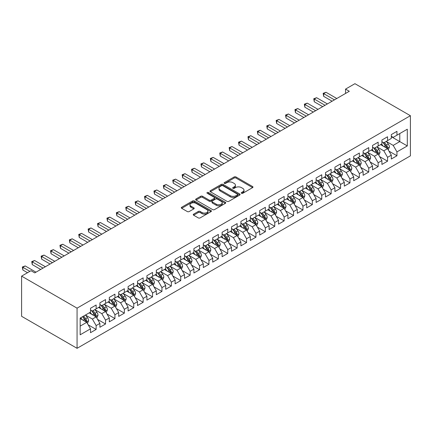 <?xml version="1.0" encoding="UTF-8"?>
<svg xmlns="http://www.w3.org/2000/svg" width="432" height="432" viewBox="0 0 432 432"><rect width="100%" height="100%" fill="white"/><g stroke="black" fill="none" stroke-linecap="round" stroke-linejoin="round"><path stroke-width="0.65" d="M241.499 193.277A0.913 0.529 0 0 0 242.795 193.277L252.596 187.618A1.307 0.756 0 0 0 252.979 187.083A1.307 0.756 0 0 0 252.596 186.548L235.991 176.958A1.307 0.756 0 0 0 234.144 176.958L224.338 182.623A0.913 0.529 0 0 0 224.073 182.995A0.913 0.529 0 0 0 224.338 183.368A0.913 0.529 0 0 0 225.628 183.368L226.897 182.633A4.174 2.408 0 0 1 232.805 182.633L234.187 183.433A4.174 2.408 0 0 1 235.413 185.139A4.174 2.408 0 0 1 234.187 186.84L232.918 187.574A0.913 0.529 0 0 0 232.654 187.947A0.913 0.529 0 0 0 232.918 188.32A0.913 0.529 0 0 0 234.214 188.32L235.483 187.591A4.174 2.408 0 0 1 241.385 187.591L242.768 188.39A4.174 2.408 0 0 1 243.994 190.091A4.174 2.408 0 0 1 242.768 191.797L241.499 192.532A0.913 0.529 0 0 0 241.234 192.904A0.913 0.529 0 0 0 241.499 193.277L241.499 192.532M193.633 214.142A1.307 0.756 0 0 0 193.255 214.677A1.307 0.756 0 0 0 193.633 215.212L198.293 217.901A1.307 0.756 0 0 0 200.14 217.901L211.027 211.615A1.307 0.756 0 0 0 211.41 211.081A1.307 0.756 0 0 0 211.027 210.551L194.422 200.961A1.307 0.756 0 0 0 192.575 200.961L181.688 207.247A1.307 0.756 0 0 0 181.305 207.781A1.307 0.756 0 0 0 181.688 208.31L187.315 211.561A1.307 0.756 0 0 0 189.162 211.561L193.822 208.872A1.307 0.756 0 0 0 194.2 208.337A1.307 0.756 0 0 0 193.822 207.803L191.03 206.194A3.488 2.014 0 0 1 190.004 204.768A3.488 2.014 0 0 1 192.159 202.905A3.488 2.014 0 0 1 195.966 203.342L206.901 209.655A3.488 2.014 0 0 1 207.922 211.081A3.488 2.014 0 0 1 205.767 212.944A3.488 2.014 0 0 1 201.965 212.506L200.14 211.453A1.307 0.756 0 0 0 198.293 211.453L193.633 214.142L193.633 215.212L198.293 212.539L198.293 211.453M21.6 276.134L77.063 308.156L77.063 348.316L21.6 316.294L21.6 276.134L31.001 270.707L34.76 272.878L349.299 91.282L345.535 89.111L345.535 93.452M345.535 89.111L354.937 83.684L410.4 115.706L77.063 308.156M226.994 201.334A1.307 0.756 0 0 0 228.836 201.334L239.728 195.048A1.307 0.756 0 0 0 240.106 194.513A1.307 0.756 0 0 0 239.728 193.979L223.117 184.394A1.307 0.756 0 0 0 221.27 184.394L210.384 190.679A1.307 0.756 0 0 0 210.001 191.209A1.307 0.756 0 0 0 210.384 191.743L226.994 201.334M207.565 193.471A0.913 0.529 0 0 1 208.494 193.601L225.358 203.342L214.488 209.617A1.307 0.756 0 0 1 212.641 209.617L196.036 200.027L196.036 198.963A1.307 0.756 0 0 0 195.653 199.492A1.307 0.756 0 0 0 196.036 200.027M196.036 198.963L200.696 196.274A1.307 0.756 0 0 1 202.538 196.274L209.277 200.162A1.307 0.756 0 0 0 211.124 200.162L214.213 198.374A1.307 0.756 0 0 0 214.596 197.845A1.307 0.756 0 0 0 214.213 197.311L207.198 193.261A0.913 0.529 0 0 1 206.933 192.888A0.913 0.529 0 0 1 207.495 192.402A0.913 0.529 0 0 1 208.494 192.515L225.38 202.262A1.307 0.756 0 0 1 225.758 202.797A1.307 0.756 0 0 1 225.38 203.332L225.38 202.262M77.063 348.316L410.4 155.866L410.4 115.706M391.316 136.706L399.778 141.593L399.778 133.558L407.3 129.217L396.959 135.189L396.959 131.333L391.316 134.59L391.316 138.445L387.558 140.616L387.558 136.76L381.915 140.017L381.915 143.872L378.157 146.043L378.157 142.187L372.519 145.444L372.519 149.299L368.755 151.47L368.755 147.614L363.118 150.871L363.118 154.726L359.354 156.897L359.354 153.041L353.716 156.298L353.716 160.153L349.958 162.324L349.958 158.468L344.315 161.725L344.315 165.58L340.556 167.751L340.556 163.895L334.913 167.157L334.913 171.007L331.155 173.178L331.155 169.328L325.512 172.584L325.512 176.434L321.754 178.605L321.754 174.755L316.116 178.011L316.116 181.861L312.352 184.032L312.352 180.182L306.715 183.438L306.715 187.288L302.956 189.459L302.956 185.609L297.313 188.865L297.313 192.715L293.555 194.886L293.555 191.036L287.912 194.292L287.912 198.142L284.153 200.313L284.153 196.463L278.51 199.719L278.51 203.569L274.752 205.74L274.752 201.89L269.114 205.146L269.114 208.996L265.351 211.167L265.351 207.317L259.713 210.573L259.713 214.429L255.949 216.599L255.949 212.744L250.312 216L250.312 219.856L246.553 222.026L246.553 218.171L240.91 221.427L240.91 225.283L237.152 227.453L237.152 223.598L231.509 226.854L231.509 230.71L227.75 232.88L227.75 229.025L222.113 232.281L222.113 236.137L218.349 238.307L218.349 234.452L212.711 237.708L212.711 241.564L208.948 243.734L208.948 239.879L203.31 243.135L203.31 246.991L199.552 249.161L199.552 245.306L193.909 248.562L193.909 252.418L190.15 254.588L190.15 250.733L184.507 253.989L184.507 257.845L180.749 260.015L180.749 256.16L175.106 259.416L175.106 263.272L171.347 265.442L171.347 261.587L165.71 264.843L165.71 268.699L161.946 270.869L161.946 267.014L156.308 270.27L156.308 274.126L152.55 276.296L152.55 272.441L146.907 275.702L146.907 279.553L143.149 281.723L143.149 277.873L137.506 281.129L137.506 284.98L133.747 287.15L133.747 283.3L128.104 286.556L128.104 290.407L124.346 292.577L124.346 288.727L118.708 291.983L118.708 295.834L114.944 298.004L114.944 294.154L109.307 297.41L109.307 301.261L105.543 303.431L105.543 299.581L99.905 302.837L99.905 306.688L96.147 308.858L96.147 305.008L90.504 308.264L90.504 312.115L80.163 318.087L80.163 334.805L90.504 328.833L86.746 322.321L80.163 318.519M407.3 129.217L407.3 145.935L396.959 151.902L393.196 145.39L386.381 141.458M389.016 151.173L396.959 155.758L396.959 151.902M396.959 155.758L391.316 159.014L391.316 155.158L387.558 157.329L383.8 150.817L376.979 146.885M379.615 156.6L387.558 161.185L387.558 157.329M387.558 161.185L381.915 164.441L381.915 160.585L378.157 162.756L374.398 156.244L367.583 152.312M370.213 162.027L378.157 166.612L378.157 162.756M378.157 166.612L372.519 169.868L372.519 166.018L368.755 168.188L364.997 161.671L358.182 157.739M360.812 167.454L368.755 172.039L368.755 168.188M368.755 172.039L363.118 175.295L363.118 171.445L359.354 173.615L355.595 167.103L348.781 163.166M351.41 172.881L359.354 177.466L359.354 173.615M359.354 177.466L353.716 180.722L353.716 176.872L349.958 179.042L346.194 172.53L339.379 168.593M342.014 178.308L349.958 182.893L349.958 179.042M349.958 182.893L344.315 186.149L344.315 182.299L340.556 184.469L336.793 177.957L329.978 174.02M332.613 183.735L340.556 188.32L340.556 184.469M340.556 188.32L334.913 191.576L334.913 187.726L331.155 189.896L327.397 183.384L320.582 179.447M323.212 189.162L331.155 193.747L331.155 189.896M331.155 193.747L325.512 197.003L325.512 193.153L321.754 195.323L317.995 188.811L311.18 184.874M313.81 194.589L321.754 199.174L321.754 195.323M321.754 199.174L316.116 202.43L316.116 198.58L312.352 200.75L308.594 194.238L301.779 190.301M304.409 200.016L312.352 204.601L312.352 200.75M312.352 204.601L306.715 207.857L306.715 204.007L302.956 206.177L299.192 199.665L292.378 195.728M295.013 205.443L302.956 210.028L302.956 206.177M302.956 210.028L297.313 213.289L297.313 209.434L293.555 211.604L289.791 205.092L282.976 201.155M285.611 210.87L293.555 215.46L293.555 211.604M293.555 215.46L287.912 218.716L287.912 214.861L284.153 217.031L280.395 210.519L273.575 206.582M276.21 216.297L284.153 220.887L284.153 217.031M284.153 220.887L278.51 224.143L278.51 220.288L274.752 222.458L270.994 215.946L264.179 212.009M266.809 221.724L274.752 226.314L274.752 222.458M274.752 226.314L269.114 229.57L269.114 225.715L265.351 227.885L261.592 221.373L254.777 217.436M257.407 227.151L265.351 231.741L265.351 227.885M265.351 231.741L259.713 234.997L259.713 231.142L255.949 233.312L252.191 226.8L245.376 222.863M248.006 232.578L255.949 237.168L255.949 233.312M255.949 237.168L250.312 240.424L250.312 236.569L246.553 238.739L242.789 232.227L235.975 228.29M238.61 238.01L246.553 242.595L246.553 238.739M246.553 242.595L240.91 245.851L240.91 241.996L237.152 244.166L233.393 237.654L226.573 233.717M229.208 243.437L237.152 248.022L237.152 244.166M237.152 248.022L231.509 251.278L231.509 247.423L227.75 249.593L223.992 243.081L217.177 239.15M219.807 248.864L227.75 253.449L227.75 249.593M227.75 253.449L222.113 256.705L222.113 252.85L218.349 255.02L214.591 248.508L207.776 244.577M210.406 254.291L218.349 258.876L218.349 255.02M218.349 258.876L212.711 262.132L212.711 258.277L208.948 260.447L205.189 253.935L198.374 250.004M201.004 259.718L208.948 264.303L208.948 260.447M208.948 264.303L203.31 267.559L203.31 263.704L199.552 265.874L195.788 259.362L188.973 255.431M191.608 265.145L199.552 269.73L199.552 265.874M199.552 269.73L193.909 272.986L193.909 269.131L190.15 271.301L186.386 264.789L179.572 260.858M182.207 270.572L190.15 275.157L190.15 271.301M190.15 275.157L184.507 278.413L184.507 274.558L180.749 276.734L176.99 270.216L170.176 266.285M172.805 275.999L180.749 280.584L180.749 276.734M180.749 280.584L175.106 283.84L175.106 279.99L171.347 282.161L167.589 275.643L160.774 271.712M163.404 281.426L171.347 286.011L171.347 282.161M171.347 286.011L165.71 289.267L165.71 285.417L161.946 287.588L158.188 281.075L151.373 277.139M154.003 286.853L161.946 291.438L161.946 287.588M161.946 291.438L156.308 294.694L156.308 290.844L152.55 293.015L148.786 286.502L141.971 282.566M144.607 292.28L152.55 296.865L152.55 293.015M152.55 296.865L146.907 300.121L146.907 296.271L143.149 298.442L139.385 291.929L132.57 287.993M135.205 297.707L143.149 302.292L143.149 298.442M143.149 302.292L137.506 305.548L137.506 301.698L133.747 303.869L129.989 297.356L123.169 293.42M125.804 303.134L133.747 307.719L133.747 303.869M133.747 307.719L128.104 310.975L128.104 307.125L124.346 309.296L120.587 302.783L113.773 298.847M116.402 308.561L124.346 313.146L124.346 309.296M124.346 313.146L118.708 316.402L118.708 312.552L114.944 314.723L111.186 308.21L104.371 304.274M107.001 313.988L114.944 318.573L114.944 314.723M114.944 318.573L109.307 321.829L109.307 317.979L105.543 320.15L101.785 313.637L94.97 309.701M97.6 319.415L105.543 324.005L105.543 320.15M105.543 324.005L99.905 327.262L99.905 323.406L96.147 325.577L92.383 319.064L85.568 315.128M88.204 324.842L96.147 329.432L96.147 325.577M96.147 329.432L90.504 332.689L90.504 328.833M90.504 309.944L92.383 311.029L96.147 308.858M80.163 326.117L86.746 322.321M99.905 304.517L101.785 305.602L105.543 303.431M92.383 319.064L96.147 316.894L89.186 312.876M99.905 323.406L96.147 316.894M109.307 299.09L111.186 300.175L114.944 298.004M101.785 313.637L105.543 311.467L98.588 307.449M109.307 317.979L105.543 311.467M118.708 293.663L120.587 294.748L124.346 292.577M111.186 308.21L114.944 306.04L107.989 302.022M118.708 312.552L114.944 306.04M128.104 288.236L129.989 289.321L133.747 287.15M120.587 302.783L124.346 300.613L117.391 296.595M128.104 307.125L124.346 300.613M137.506 282.809L139.385 283.894L143.149 281.723M129.989 297.356L133.747 295.186L126.792 291.168M137.506 301.698L133.747 295.186M146.907 277.382L148.786 278.467L152.55 276.296M139.385 291.929L143.149 289.759L136.188 285.741M146.907 296.271L143.149 289.759M156.308 271.955L158.188 273.04L161.946 270.869M148.786 286.502L152.55 284.332L145.589 280.314M156.308 290.844L152.55 284.332M165.71 266.528L167.589 267.613L171.347 265.442M158.188 281.075L161.946 278.905L154.991 274.887M165.71 285.417L161.946 278.905M175.106 261.101L176.99 262.186L180.749 260.015M167.589 275.643L171.347 273.472L164.392 269.46M175.106 279.99L171.347 273.472M184.507 255.674L186.386 256.759L190.15 254.588M176.99 270.216L180.749 268.045L173.794 264.033M184.507 274.558L180.749 268.045M193.909 250.247L195.788 251.332L199.552 249.161M186.386 264.789L190.15 262.618L183.195 258.606M193.909 269.131L190.15 262.618M203.31 244.82L205.189 245.905L208.948 243.734M195.788 259.362L199.552 257.191L192.591 253.179M203.31 263.704L199.552 257.191M212.711 239.393L214.591 240.478L218.349 238.307M205.189 253.935L208.948 251.764L201.992 247.752M212.711 258.277L208.948 251.764M222.113 233.966L223.992 235.051L227.75 232.88M214.591 248.508L218.349 246.337L211.394 242.32M222.113 252.85L218.349 246.337M231.509 228.539L233.393 229.624L237.152 227.453M223.992 243.081L227.75 240.91L220.795 236.893M231.509 247.423L227.75 240.91M240.91 223.112L242.789 224.197L246.553 222.026M233.393 237.654L237.152 235.483L230.197 231.466M240.91 241.996L237.152 235.483M250.312 217.685L252.191 218.77L255.949 216.599M242.789 232.227L246.553 230.056L239.593 226.039M250.312 236.569L246.553 230.056M259.713 212.258L261.592 213.343L265.351 211.167M252.191 226.8L255.949 224.629L248.994 220.612M259.713 231.142L255.949 224.629M269.114 206.825L270.994 207.911L274.752 205.74M261.592 221.373L265.351 219.202L258.395 215.185M269.114 225.715L265.351 219.202M278.51 201.398L280.395 202.484L284.153 200.313M270.994 215.946L274.752 213.775L267.797 209.758M278.51 220.288L274.752 213.775M287.912 195.971L289.791 197.057L293.555 194.886M280.395 210.519L284.153 208.348L277.198 204.331M287.912 214.861L284.153 208.348M297.313 190.544L299.192 191.63L302.956 189.459M289.791 205.092L293.555 202.921L286.594 198.904M297.313 209.434L293.555 202.921M306.715 185.117L308.594 186.203L312.352 184.032M299.192 199.665L302.956 197.494L295.996 193.477M306.715 204.007L302.956 197.494M316.116 179.69L317.995 180.776L321.754 178.605M308.594 194.238L312.352 192.067L305.397 188.05M316.116 198.58L312.352 192.067M325.512 174.263L327.397 175.349L331.155 173.178M317.995 188.811L321.754 186.64L314.798 182.623M325.512 193.153L321.754 186.64M334.913 168.836L336.793 169.922L340.556 167.751M327.397 183.384L331.155 181.213L324.2 177.196M334.913 187.726L331.155 181.213M344.315 163.409L346.194 164.495L349.958 162.324M336.793 177.957L340.556 175.786L333.601 171.769M344.315 182.299L340.556 175.786M353.716 157.982L355.595 159.068L359.354 156.897M346.194 172.53L349.958 170.359L342.997 166.342M353.716 176.872L349.958 170.359M363.118 152.555L364.997 153.641L368.755 151.47M355.595 167.103L359.354 164.932L352.399 160.915M363.118 171.445L359.354 164.932M372.519 147.128L374.398 148.214L378.157 146.043M364.997 161.671L368.755 159.5L361.8 155.488M372.519 166.018L368.755 159.5M381.915 141.701L383.8 142.787L387.558 140.616M374.398 156.244L378.157 154.073L371.201 150.061M381.915 160.585L378.157 154.073M391.316 136.274L393.196 137.36L396.959 135.189M383.8 150.817L387.558 148.646L380.603 144.634M391.316 155.158L387.558 148.646M393.196 145.39L399.778 141.593L407.3 145.935M241.866 193.406L242.768 192.883A4.174 2.408 0 0 0 243.994 191.176L243.994 190.091M235.413 185.139L235.413 186.224A4.174 2.408 0 0 1 234.187 187.925L233.285 188.449M252.596 186.548L252.596 187.618L235.991 178.043A1.307 0.756 0 0 0 234.144 178.043L224.705 183.497M239.706 195.059L223.117 185.479A1.307 0.756 0 0 0 221.27 185.479L210.4 191.754M237.416 194.886A0.913 0.529 0 0 0 237.686 194.513A0.913 0.529 0 0 0 237.416 194.141L222.842 185.722A0.913 0.529 0 0 0 221.546 185.722L220.212 186.494A4.174 2.408 0 0 0 218.986 188.201A4.174 2.408 0 0 0 220.212 189.907L230.175 195.658A4.174 2.408 0 0 0 236.083 195.658L237.416 194.886L237.416 195.971A0.913 0.529 0 0 0 237.686 195.599L237.686 194.513M218.986 188.201L218.986 189.286A4.174 2.408 0 0 0 220.212 190.993L220.212 189.907M237.416 195.971L236.083 196.744A4.174 2.408 0 0 1 230.175 196.744L220.212 190.993M196.052 200.038L200.696 197.359L200.696 196.274M214.596 197.845L214.596 198.931A1.307 0.756 0 0 1 214.213 199.46L211.124 201.247A1.307 0.756 0 0 1 209.277 201.247L202.538 197.359A1.307 0.756 0 0 0 200.696 197.359M216.265 204.196A3.488 2.014 0 0 0 220.072 204.633A3.488 2.014 0 0 0 222.226 202.77A3.488 2.014 0 0 0 221.2 201.344L217.35 199.12A1.307 0.756 0 0 0 215.503 199.12L212.414 200.907A1.307 0.756 0 0 0 212.031 201.442A1.307 0.756 0 0 0 212.414 201.971L216.265 204.196L216.265 205.281A3.488 2.014 0 0 0 220.072 205.718A3.488 2.014 0 0 0 222.226 203.855L222.226 202.77M212.031 201.442L212.031 202.527A1.307 0.756 0 0 0 212.414 203.056L212.414 201.971M216.265 205.281L212.414 203.056M207.922 211.081L207.922 212.166A3.488 2.014 0 0 1 205.767 214.029A3.488 2.014 0 0 1 201.965 213.592L200.14 212.539A1.307 0.756 0 0 0 198.293 212.539M190.004 204.768L190.004 205.853A3.488 2.014 0 0 0 191.03 207.279L191.03 206.194M193.801 208.883L191.03 207.279M211.01 211.626L194.422 202.046A1.307 0.756 0 0 0 192.575 202.046L181.705 208.321M388.255 149.85L389.416 147.01A3.521 2.036 -120 0 0 388.292 144.007L386.294 141.345M383.114 146.081L381.596 144.056M386.894 148.262L387.515 147.161A3.521 2.036 -120 0 0 386.505 145.039L384.512 142.376M383.373 142.538L385.835 145.832A1.793 1.037 60 0 1 386.165 146.378L387.515 147.161M382.752 142.182L385.382 145.692A3.521 2.036 60 0 1 386.386 147.809L386.462 148.014M334.444 99.857L323.665 93.631L326.014 92.275L336.793 98.501M332.095 101.212L323.665 96.347L323.665 93.631L323.147 93.334L326.014 92.275M323.665 96.347L323.147 93.334M378.853 155.282L380.02 152.437A3.521 2.036 -120 0 0 378.891 149.434L376.898 146.772M373.712 151.508L372.195 149.483M377.492 153.689L378.113 152.588A3.521 2.036 -120 0 0 377.109 150.466L375.111 147.803M373.972 147.965L376.439 151.259A1.793 1.037 60 0 1 376.763 151.805L378.113 152.588M373.351 147.609L375.98 151.119A3.521 2.036 60 0 1 376.99 153.236L377.06 153.441M369.452 160.709L370.618 157.864A3.521 2.036 -120 0 0 369.495 154.861L367.497 152.199M364.316 156.935L362.794 154.91M368.091 159.116L368.717 158.015A3.521 2.036 -120 0 0 367.708 155.893L365.71 153.23M364.57 153.392L367.038 156.686A1.793 1.037 60 0 1 367.362 157.232L368.717 158.015M363.949 153.036L366.579 156.546A3.521 2.036 60 0 1 367.589 158.663L367.659 158.868M325.042 105.284L314.264 99.058L316.613 97.702L327.397 103.928M322.693 106.639L314.264 101.774L314.264 99.058L313.745 98.761L316.613 97.702M314.264 101.774L313.745 98.761M315.646 110.711L304.862 104.485L307.211 103.129L317.995 109.355M313.292 112.066L304.862 107.201L304.862 104.485L304.344 104.188L307.211 103.129M304.862 107.201L304.344 104.188M360.05 166.136L361.217 163.291A3.521 2.036 -120 0 0 360.094 160.288L358.096 157.626M354.915 162.367L353.398 160.337M358.69 164.549L359.316 163.442A3.521 2.036 -120 0 0 358.306 161.32L356.308 158.657M355.169 158.819L357.637 162.113A1.793 1.037 60 0 1 357.961 162.659L359.316 163.442M354.548 158.463L357.178 161.973A3.521 2.036 60 0 1 358.187 164.09L358.258 164.295M350.649 171.563L351.815 168.718A3.521 2.036 -120 0 0 350.692 165.715L348.694 163.053M345.514 167.794L343.996 165.764M349.294 169.976L349.915 168.869A3.521 2.036 -120 0 0 348.905 166.747L346.907 164.084M345.767 164.252L348.235 167.54A1.793 1.037 60 0 1 348.559 168.086L349.915 168.869M345.152 163.89L347.776 167.4A3.521 2.036 60 0 1 348.786 169.517L348.856 169.722M306.245 116.138L295.461 109.912L297.81 108.556L308.594 114.782M303.896 117.493L295.461 112.628L295.461 109.912L294.943 109.615L297.81 108.556M295.461 112.628L294.943 109.615M296.843 121.565L286.06 115.339L288.409 113.983L299.192 120.209M294.494 122.92L286.06 118.055L286.06 115.339L285.547 115.042L288.409 113.983M286.06 118.055L285.547 115.042M341.253 176.99L342.414 174.145A3.521 2.036 -120 0 0 341.291 171.148L339.293 168.48M336.112 173.221L334.595 171.191M339.892 175.403L340.513 174.296A3.521 2.036 -120 0 0 339.503 172.174L337.511 169.511M336.371 169.679L338.834 172.967A1.793 1.037 60 0 1 339.163 173.513L340.513 174.296M335.75 169.317L338.38 172.827A3.521 2.036 60 0 1 339.385 174.944L339.455 175.149M287.442 126.992L276.658 120.766L279.013 119.41L289.791 125.636M285.093 128.347L276.658 123.482L276.658 120.766L276.145 120.469L279.013 119.41M276.658 123.482L276.145 120.469M331.852 182.417L333.018 179.572A3.521 2.036 -120 0 0 331.889 176.575L329.897 173.907M326.711 178.648L325.193 176.618M330.491 180.83L331.112 179.723A3.521 2.036 -120 0 0 330.107 177.606L328.109 174.938M326.97 175.106L329.432 178.394A1.793 1.037 60 0 1 329.762 178.94L331.112 179.723M326.349 174.744L328.979 178.254A3.521 2.036 60 0 1 329.983 180.376L330.059 180.576M278.041 132.419L267.262 126.193L269.611 124.837L280.395 131.063M275.692 133.774L267.262 128.909L267.262 126.193L266.744 125.896L269.611 124.837M267.262 128.909L266.744 125.896M322.45 187.844L323.617 184.999A3.521 2.036 -120 0 0 322.493 182.002L320.495 179.334M317.309 184.075L315.792 182.045M321.089 186.257L321.716 185.15A3.521 2.036 -120 0 0 320.706 183.033L318.708 180.365M317.569 180.533L320.036 183.821A1.793 1.037 60 0 1 320.36 184.367L321.716 185.15M316.948 180.171L319.577 183.681A3.521 2.036 60 0 1 320.587 185.803L320.657 186.003M313.049 193.271L314.215 190.426A3.521 2.036 -120 0 0 313.092 187.429L311.094 184.761M307.913 189.502L306.396 187.477M311.688 191.684L312.314 190.577A3.521 2.036 -120 0 0 311.305 188.46L309.307 185.792M308.167 185.96L310.635 189.248A1.793 1.037 60 0 1 310.959 189.794L312.314 190.577M307.546 185.598L310.176 189.108A3.521 2.036 60 0 1 311.186 191.23L311.256 191.43M303.647 198.698L304.814 195.853A3.521 2.036 -120 0 0 303.691 192.856L301.693 190.188M298.512 194.929L296.995 192.904M302.292 197.111L302.913 196.004A3.521 2.036 -120 0 0 301.903 193.887L299.905 191.219M298.766 191.387L301.234 194.675A1.793 1.037 60 0 1 301.558 195.221L302.913 196.004M298.15 191.03L300.775 194.535A3.521 2.036 60 0 1 301.784 196.657L301.855 196.857M294.251 204.125L295.412 201.28A3.521 2.036 -120 0 0 294.289 198.283L292.291 195.615M289.111 200.356L287.593 198.331M292.891 202.538L293.512 201.431A3.521 2.036 -120 0 0 292.502 199.314L290.509 196.646M289.364 196.814L291.832 200.108A1.793 1.037 60 0 1 292.162 200.648L293.512 201.431M288.749 196.457L291.373 199.962A3.521 2.036 60 0 1 292.383 202.084L292.453 202.284M284.85 209.552L286.011 206.707A3.521 2.036 -120 0 0 284.888 203.71L282.89 201.042M279.709 205.783L278.192 203.758M283.489 207.965L284.11 206.858A3.521 2.036 -120 0 0 283.106 204.741L281.108 202.073M279.968 202.241L282.431 205.535A1.793 1.037 60 0 1 282.76 206.08L284.11 206.858M279.347 201.884L281.977 205.389A3.521 2.036 60 0 1 282.982 207.511L283.057 207.716M275.449 214.979L276.615 212.134A3.521 2.036 -120 0 0 275.486 209.137L273.494 206.469M270.308 211.21L268.79 209.185M274.088 213.392L274.709 212.285A3.521 2.036 -120 0 0 273.704 210.168L271.706 207.5M270.567 207.668L273.035 210.962A1.793 1.037 60 0 1 273.359 211.507L274.709 212.285M269.946 207.311L272.576 210.816A3.521 2.036 60 0 1 273.586 212.938L273.656 213.143M266.047 220.406L267.214 217.561A3.521 2.036 -120 0 0 266.09 214.564L264.092 211.896M260.912 216.637L259.389 214.612M264.686 218.819L265.313 217.712A3.521 2.036 -120 0 0 264.303 215.595L262.305 212.927M261.166 213.095L263.633 216.389A1.793 1.037 60 0 1 263.957 216.934L265.313 217.712M260.545 212.738L263.174 216.243A3.521 2.036 60 0 1 264.184 218.365L264.254 218.57M256.646 225.833L257.812 222.988A3.521 2.036 -120 0 0 256.689 219.991L254.691 217.323M251.51 222.064L249.993 220.039M255.29 224.246L255.911 223.139A3.521 2.036 -120 0 0 254.902 221.022L252.904 218.354M251.764 218.522L254.232 221.816A1.793 1.037 60 0 1 254.556 222.361L255.911 223.139M251.143 218.165L253.773 221.675A3.521 2.036 60 0 1 254.783 223.792L254.853 223.997M247.244 231.26L248.411 228.42A3.521 2.036 -120 0 0 247.288 225.418L245.29 222.75M242.109 227.491L240.592 225.466M245.889 229.673L246.51 228.566A3.521 2.036 -120 0 0 245.5 226.449L243.502 223.781M242.363 223.949L244.831 227.243A1.793 1.037 60 0 1 245.16 227.788L246.51 228.566M241.747 223.592L244.372 227.102A3.521 2.036 60 0 1 245.381 229.219L245.452 229.424M237.848 236.687L239.009 233.847A3.521 2.036 -120 0 0 237.886 230.845L235.888 228.177M232.708 232.918L231.19 230.893M236.488 235.1L237.109 233.993A3.521 2.036 -120 0 0 236.099 231.876L234.106 229.208M232.967 229.376L235.429 232.67A1.793 1.037 60 0 1 235.759 233.215L237.109 233.993M232.346 229.019L234.976 232.529A3.521 2.036 60 0 1 235.98 234.646L236.056 234.851M228.447 242.114L229.613 239.274A3.521 2.036 -120 0 0 228.485 236.272L226.492 233.604M223.306 238.345L221.789 236.32M227.086 240.527L227.707 239.42A3.521 2.036 -120 0 0 226.703 237.303L224.705 234.635M223.565 234.803L226.033 238.097A1.793 1.037 60 0 1 226.357 238.642L227.707 239.42M222.944 234.446L225.574 237.956A3.521 2.036 60 0 1 226.584 240.073L226.654 240.278M219.046 247.541L220.212 244.701A3.521 2.036 -120 0 0 219.089 241.699L217.091 239.031M213.91 243.772L212.387 241.747M217.685 245.954L218.311 244.847A3.521 2.036 -120 0 0 217.301 242.73L215.303 240.062M214.164 240.23L216.632 243.524A1.793 1.037 60 0 1 216.956 244.069L218.311 244.847M213.543 239.873L216.173 243.383A3.521 2.036 60 0 1 217.183 245.5L217.253 245.705M209.644 252.968L210.811 250.128A3.521 2.036 -120 0 0 209.687 247.126L207.689 244.463M204.509 249.199L202.991 247.174M208.283 251.381L208.91 250.279A3.521 2.036 -120 0 0 207.9 248.157L205.902 245.489M204.763 245.657L207.23 248.951A1.793 1.037 60 0 1 207.554 249.496L208.91 250.279M204.142 245.3L206.771 248.81A3.521 2.036 60 0 1 207.781 250.927L207.851 251.132M200.243 258.395L201.409 255.555A3.521 2.036 -120 0 0 200.286 252.553L198.288 249.89M195.107 254.626L193.59 252.601M198.887 256.808L199.508 255.706A3.521 2.036 -120 0 0 198.499 253.584L196.501 250.922M195.361 251.084L197.829 254.378A1.793 1.037 60 0 1 198.153 254.923L199.508 255.706M194.746 250.727L197.37 254.237A3.521 2.036 60 0 1 198.38 256.354L198.45 256.559M190.847 263.828L192.008 260.982A3.521 2.036 -120 0 0 190.885 257.98L188.887 255.317M185.706 260.053L184.189 258.028M189.486 262.235L190.107 261.133A3.521 2.036 -120 0 0 189.097 259.011L187.105 256.349M185.965 256.511L188.428 259.805A1.793 1.037 60 0 1 188.757 260.35L190.107 261.133M185.344 256.154L187.974 259.664A3.521 2.036 60 0 1 188.978 261.781L189.049 261.986M181.445 269.255L182.612 266.409A3.521 2.036 -120 0 0 181.483 263.407L179.491 260.744M176.305 265.48L174.787 263.455M180.085 267.662L180.706 266.56A3.521 2.036 -120 0 0 179.701 264.438L177.703 261.776M176.564 261.938L179.026 265.232A1.793 1.037 60 0 1 179.356 265.777L180.706 266.56M175.943 261.581L178.573 265.091A3.521 2.036 60 0 1 179.577 267.208L179.653 267.413M172.044 274.682L173.21 271.836A3.521 2.036 -120 0 0 172.087 268.834L170.089 266.171M166.903 270.913L165.386 268.882M170.683 273.089L171.31 271.987A3.521 2.036 -120 0 0 170.3 269.865L168.302 267.203M167.162 267.365L169.63 270.659A1.793 1.037 60 0 1 169.954 271.204L171.31 271.987M166.541 267.008L169.171 270.518A3.521 2.036 60 0 1 170.181 272.635L170.251 272.84M162.643 280.109L163.809 277.263A3.521 2.036 -120 0 0 162.686 274.261L160.688 271.598M157.507 276.34L155.99 274.309M161.282 278.521L161.908 277.414A3.521 2.036 -120 0 0 160.898 275.292L158.9 272.63M157.761 272.792L160.229 276.086A1.793 1.037 60 0 1 160.553 276.631L161.908 277.414M157.14 272.435L159.77 275.945A3.521 2.036 60 0 1 160.78 278.062L160.85 278.267M153.241 285.536L154.408 282.69A3.521 2.036 -120 0 0 153.284 279.688L151.286 277.025M148.106 281.767L146.588 279.736M151.886 283.948L152.507 282.841A3.521 2.036 -120 0 0 151.497 280.719L149.499 278.057M148.36 278.224L150.827 281.513A1.793 1.037 60 0 1 151.151 282.058L152.507 282.841M147.744 277.862L150.368 281.372A3.521 2.036 60 0 1 151.378 283.489L151.448 283.694M143.845 290.963L145.006 288.117A3.521 2.036 -120 0 0 143.883 285.12L141.885 282.452M138.704 287.194L137.187 285.163M142.484 289.375L143.105 288.268A3.521 2.036 -120 0 0 142.096 286.146L140.103 283.484M138.958 283.651L141.426 286.94A1.793 1.037 60 0 1 141.755 287.485L143.105 288.268M138.343 283.289L140.967 286.799A3.521 2.036 60 0 1 141.977 288.916L142.047 289.121M134.444 296.39L135.605 293.544A3.521 2.036 -120 0 0 134.482 290.547L132.484 287.879M129.303 292.621L127.786 290.59M133.083 294.802L133.704 293.695A3.521 2.036 -120 0 0 132.7 291.578L130.702 288.911M129.562 289.078L132.025 292.367A1.793 1.037 60 0 1 132.354 292.912L133.704 293.695M128.941 288.716L131.571 292.226A3.521 2.036 60 0 1 132.575 294.349L132.651 294.548M268.645 137.846L257.861 131.62L260.21 130.264L270.994 136.49M266.29 139.207L257.861 134.336L257.861 131.62L257.342 131.323L260.21 130.264M257.861 134.336L257.342 131.323M259.243 143.273L248.459 137.052L250.808 135.691L261.592 141.917M256.894 144.634L248.459 139.763L248.459 137.052L247.941 136.75L250.808 135.691M248.459 139.763L247.941 136.75M249.842 148.7L239.058 142.479L241.407 141.118L252.191 147.344M247.493 150.061L239.058 145.19L239.058 142.479L238.54 142.177L241.407 141.118M239.058 145.19L238.54 142.177M240.44 154.127L229.657 147.906L232.011 146.545L242.789 152.771M238.091 155.488L229.657 150.617L229.657 147.906L229.144 147.604L232.011 146.545M229.657 150.617L229.144 147.604M231.039 159.554L220.261 153.333L222.61 151.972L233.388 158.198M228.69 160.915L220.261 156.044L220.261 153.333L219.742 153.031L222.61 151.972M220.261 156.044L219.742 153.031M221.638 164.981L210.859 158.76L213.208 157.399L223.992 163.625M219.289 166.342L210.859 161.471L210.859 158.76L210.341 158.458L213.208 157.399M210.859 161.471L210.341 158.458M212.242 170.413L201.458 164.187L203.807 162.832L214.591 169.052M209.887 171.769L201.458 166.898L201.458 164.187L200.939 163.885L203.807 162.832M201.458 166.898L200.939 163.885M202.84 175.84L192.056 169.614L194.405 168.259L205.189 174.479M200.491 177.196L192.056 172.325L192.056 169.614L191.538 169.317L194.405 168.259M192.056 172.325L191.538 169.317M193.439 181.267L182.655 175.041L185.009 173.686L195.788 179.906M191.09 182.623L182.655 177.752L182.655 175.041L182.142 174.744L185.009 173.686M182.655 177.752L182.142 174.744M184.037 186.694L173.259 180.468L175.608 179.113L186.386 185.333M181.688 188.05L173.259 183.179L173.259 180.468L172.741 180.171L175.608 179.113M173.259 183.179L172.741 180.171M174.636 192.121L163.858 185.895L166.207 184.54L176.99 190.76M172.287 193.477L163.858 188.606L163.858 185.895L163.339 185.598L166.207 184.54M163.858 188.606L163.339 185.598M165.24 197.548L154.456 191.322L156.805 189.967L167.589 196.193M162.886 198.904L154.456 194.038L154.456 191.322L153.938 191.025L156.805 189.967M154.456 194.038L153.938 191.025M155.839 202.975L145.055 196.749L147.404 195.394L158.188 201.62M153.49 204.331L145.055 199.465L145.055 196.749L144.536 196.452L147.404 195.394M145.055 199.465L144.536 196.452M146.437 208.402L135.653 202.176L138.002 200.821L148.786 207.047M144.088 209.758L135.653 204.892L135.653 202.176L135.14 201.879L138.002 200.821M135.653 204.892L135.14 201.879M137.036 213.829L126.252 207.603L128.606 206.248L139.385 212.474M134.687 215.185L126.252 210.319L126.252 207.603L125.739 207.306L128.606 206.248M126.252 210.319L125.739 207.306M127.634 219.256L116.856 213.03L119.205 211.675L129.989 217.901M125.285 220.612L116.856 215.746L116.856 213.03L116.338 212.733L119.205 211.675M116.856 215.746L116.338 212.733M118.238 224.683L107.455 218.457L109.804 217.102L120.587 223.328M115.884 226.039L107.455 221.173L107.455 218.457L106.936 218.16L109.804 217.102M107.455 221.173L106.936 218.16M108.837 230.11L98.053 223.884L100.402 222.529L111.186 228.755M106.488 231.466L98.053 226.6L98.053 223.884L97.535 223.587L100.402 222.529M98.053 226.6L97.535 223.587M99.436 235.537L88.652 229.311L91.001 227.956L101.785 234.182M97.087 236.893L88.652 232.027L88.652 229.311L88.133 229.014L91.001 227.956M88.652 232.027L88.133 229.014M90.034 240.964L79.25 234.738L81.605 233.383L92.383 239.609M87.685 242.32L79.25 237.454L79.25 234.738L78.737 234.441L81.605 233.383M79.25 237.454L78.737 234.441M80.633 246.391L69.854 240.165L72.203 238.81L82.982 245.036M78.284 247.747L69.854 242.881L69.854 240.165L69.336 239.868L72.203 238.81M69.854 242.881L69.336 239.868M125.042 301.817L126.209 298.971A3.521 2.036 -120 0 0 125.08 295.974L123.088 293.306M119.902 298.048L118.384 296.017M123.682 300.229L124.303 299.122A3.521 2.036 -120 0 0 123.298 297.005L121.3 294.338M120.161 294.505L122.629 297.794A1.793 1.037 60 0 1 122.953 298.339L124.303 299.122M119.54 294.143L122.17 297.653A3.521 2.036 60 0 1 123.179 299.776L123.25 299.975M71.231 251.818L60.453 245.592L62.802 244.237L73.586 250.463M68.882 253.179L60.453 248.308L60.453 245.592L59.935 245.295L62.802 244.237M60.453 248.308L59.935 245.295M115.641 307.244L116.807 304.398A3.521 2.036 -120 0 0 115.684 301.401L113.686 298.733M110.506 303.475L108.983 301.45M114.28 305.656L114.907 304.549A3.521 2.036 -120 0 0 113.897 302.432L111.899 299.765M110.759 299.932L113.227 303.221A1.793 1.037 60 0 1 113.551 303.766L114.907 304.549M110.138 299.57L112.768 303.08A3.521 2.036 60 0 1 113.778 305.203L113.848 305.402M61.835 257.245L51.052 251.024L53.401 249.664L64.184 255.89M59.481 258.606L51.052 253.735L51.052 251.024L50.533 250.722L53.401 249.664M51.052 253.735L50.533 250.722M106.24 312.671L107.406 309.825A3.521 2.036 -120 0 0 106.283 306.828L104.285 304.16M101.104 308.902L99.587 306.877M104.884 311.083L105.505 309.976A3.521 2.036 -120 0 0 104.495 307.859L102.497 305.192M101.358 305.359L103.826 308.653A1.793 1.037 60 0 1 104.15 309.193L105.505 309.976M100.737 305.003L103.367 308.507A3.521 2.036 60 0 1 104.377 310.63L104.447 310.829M52.434 262.672L41.65 256.451L43.999 255.091L54.783 261.317M50.085 264.033L41.65 259.162L41.65 256.451L41.132 256.149L43.999 255.091M41.65 259.162L41.132 256.149M96.838 318.098L98.005 315.252A3.521 2.036 -120 0 0 96.881 312.255L94.883 309.587M91.703 314.329L90.185 312.304M95.483 316.51L96.104 315.403A3.521 2.036 -120 0 0 95.094 313.286L93.096 310.619M91.957 310.786L94.424 314.08A1.793 1.037 60 0 1 94.754 314.626L96.104 315.403M91.341 310.43L93.965 313.934A3.521 2.036 60 0 1 94.975 316.057L95.045 316.256M43.033 268.099L32.249 261.878L34.603 260.518L45.382 266.744M40.684 269.46L32.249 264.589L32.249 261.878L31.736 261.576L34.603 260.518M32.249 264.589L31.736 261.576M87.442 323.525L88.603 320.679A3.521 2.036 -120 0 0 87.48 317.682L85.482 315.014M82.301 319.756L80.784 317.731M86.081 321.937L86.702 320.83A3.521 2.036 -120 0 0 85.693 318.713L83.7 316.046M82.814 316.553L85.023 319.507A1.793 1.037 60 0 1 85.352 320.053L86.702 320.83M82.571 316.699L84.569 319.361A3.521 2.036 60 0 1 85.574 321.484L85.649 321.689M29.873 271.355L22.853 267.305L25.202 265.945L35.98 272.171M27.524 272.716L22.853 270.016L22.853 267.305L22.334 267.003L25.202 265.945M22.853 270.016L22.334 267.003M242.768 192.883L242.768 191.797M232.918 188.32L232.918 187.574M234.187 187.925L234.187 186.84M224.338 183.368L224.338 182.623M234.144 178.043L234.144 176.958M235.991 178.043L235.991 176.958M210.384 191.743L210.384 190.679M221.27 185.479L221.27 184.394M223.117 185.479L223.117 184.394M239.728 195.048L239.728 193.979M230.175 196.744L230.175 195.658M236.083 196.744L236.083 195.658M202.538 197.359L202.538 196.274M209.277 201.247L209.277 200.162M211.124 201.247L211.124 200.162M214.213 199.46L214.213 198.374M208.494 193.601L208.494 192.515M200.14 212.539L200.14 211.453M201.965 213.592L201.965 212.506M193.822 208.872L193.822 207.803M181.688 208.31L181.688 207.247M192.575 202.046L192.575 200.961M194.422 202.046L194.422 200.961M211.027 211.615L211.027 210.551M387.115 148.392L389.394 147.074M386.505 145.039L388.292 144.007M383.908 146.54L385.382 145.692M377.714 153.819L379.993 152.501M377.109 150.466L378.891 149.434M374.506 151.967L375.98 151.119M368.312 159.246L370.597 157.928M367.708 155.893L369.495 154.861M365.105 157.394L366.579 156.546M358.916 164.673L361.195 163.361M358.306 161.32L360.094 160.288M355.709 162.821L357.178 161.973M349.515 170.1L351.794 168.788M348.905 166.747L350.692 165.715M346.307 168.248L347.776 167.4M340.114 175.527L342.392 174.215M339.503 172.174L341.291 171.148M336.906 173.675L338.38 172.827M330.712 180.954L332.991 179.642M330.107 177.606L331.889 176.575M327.505 179.102L328.979 178.254M321.311 186.381L323.59 185.069M320.706 183.033L322.493 182.002M318.103 184.534L319.577 183.681M311.915 191.813L314.194 190.496M311.305 188.46L313.092 187.429M308.707 189.961L310.176 189.108M302.513 197.24L304.792 195.923M301.903 193.887L303.691 192.856M299.306 195.388L300.775 194.535M293.112 202.667L295.391 201.35M292.502 199.314L294.289 198.283M289.904 200.815L291.373 199.962M283.711 208.094L285.989 206.777M283.106 204.741L284.888 203.71M280.503 206.242L281.977 205.389M274.309 213.521L276.588 212.204M273.704 210.168L275.486 209.137M271.102 211.669L272.576 210.816M264.908 218.948L267.192 217.631M264.303 215.595L266.09 214.564M261.7 217.096L263.174 216.243M255.512 224.375L257.791 223.058M254.902 221.022L256.689 219.991M252.304 222.523L253.773 221.675M246.11 229.802L248.389 228.485M245.5 226.449L247.288 225.418M242.903 227.95L244.372 227.102M236.709 235.229L238.988 233.912M236.099 231.876L237.886 230.845M233.501 233.377L234.976 232.529M227.308 240.656L229.586 239.339M226.703 237.303L228.485 236.272M224.1 238.804L225.574 237.956M217.906 246.083L220.19 244.766M217.301 242.73L219.089 241.699M214.699 244.231L216.173 243.383M208.51 251.51L210.789 250.193M207.9 248.157L209.687 247.126M205.303 249.658L206.771 248.81M199.109 256.937L201.388 255.62M198.499 253.584L200.286 252.553M195.901 255.085L197.37 254.237M189.707 262.364L191.986 261.047M189.097 259.011L190.885 257.98M186.5 260.512L187.974 259.664M180.306 267.791L182.585 266.474M179.701 264.438L181.483 263.407M177.098 265.939L178.573 265.091M170.905 273.218L173.183 271.906M170.3 269.865L172.087 268.834M167.697 271.366L169.171 270.518M161.509 278.645L163.787 277.333M160.898 275.292L162.686 274.261M158.301 276.793L159.77 275.945M152.107 284.072L154.386 282.76M151.497 280.719L153.284 279.688M148.9 282.22L150.368 281.372M142.706 289.499L144.985 288.187M142.096 286.146L143.883 285.12M139.498 287.647L140.967 286.799M133.304 294.926L135.583 293.614M132.7 291.578L134.482 290.547M130.097 293.08L131.571 292.226M123.903 300.353L126.182 299.041M123.298 297.005L125.08 295.974M120.695 298.507L122.17 297.653M114.502 305.786L116.786 304.468M113.897 302.432L115.684 301.401M111.294 303.934L112.768 303.08M105.106 311.213L107.384 309.895M104.495 307.859L106.283 306.828M101.898 309.361L103.367 308.507M95.704 316.64L97.983 315.322M95.094 313.286L96.881 312.255M92.497 314.788L93.965 313.934M86.303 322.067L88.582 320.749M85.693 318.713L87.48 317.682M83.095 320.215L84.569 319.361"/></g></svg>
